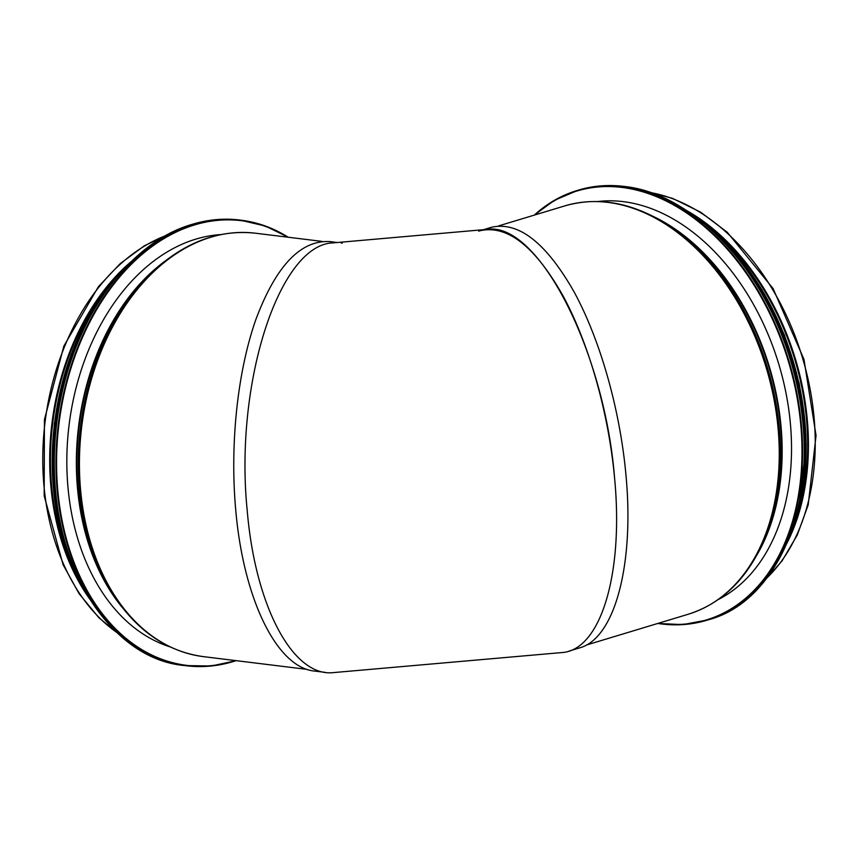 <?xml version="1.0" encoding="UTF-8"?>
<svg xmlns="http://www.w3.org/2000/svg" width="859" height="859" viewBox="0 0 859 859"><rect width="100%" height="100%" fill="white"/><g stroke="black" fill="none" stroke-linecap="round" stroke-linejoin="round"><path stroke-width="1.29" d="M90.012 599.421A213.3 148.832 -83 0 1 131.588 261.254M75.828 574.295A212.227 148.081 -83 0 1 111.745 282.192M686.137 210.262A213.3 146.009 73.2 0 1 786.876 543.328M707.741 225.67A212.227 145.278 73.2 0 1 796.325 518.535M247.231 510.643C255.241 606.486 293.144 677.536 333.614 672.586L561.646 652.582C600.538 650.564 623.774 574.145 614.615 478.409C604.693 351.063 538.088 221.15 486.946 229.385L333.475 242.85C279.218 243.859 234.228 383.576 247.231 510.643M478.753 231.178L480.16 230.717C507.379 224.661 535.007 246.393 563.064 295.893C589.156 344.137 608.698 413.329 614.604 478.399M569.173 651.025L579.621 647.89C614.722 638.505 634.468 564.814 625.953 474.984C620.048 409.904 600.495 340.69 574.403 292.447C546.345 242.936 518.707 221.203 491.498 227.259L483.542 229.686M341.184 243.011L342.247 243.161M337.276 242.517L329.631 241.562C300.371 240.08 275.728 266.226 255.703 319.978C237.481 372.14 229.879 443.953 235.667 509.226C243.247 598.755 276.791 667.593 314.534 671.062L325.11 672.339M170.103 646.891A208.157 145.246 -83 0 1 170.093 646.891A209.446 146.137 -83 0 1 67.41 442.933A209.446 146.137 -83 0 1 195.798 239.135A209.446 146.137 -83 0 1 220.806 234.593A208.157 145.246 -83 0 0 220.784 234.593M597.821 201.521A209.446 143.367 73.2 0 1 623.204 201.629A209.446 143.367 73.2 0 1 783.472 381.514A209.446 143.367 73.2 0 1 718.21 599.561M117.264 632.782A213.3 148.832 -83 0 1 45.044 422.252A213.3 148.832 -83 0 1 166.109 235.484M307.039 669.376L203.4 656.63A213.3 148.832 -83 0 1 81.702 426.762A213.3 148.832 -83 0 1 255.456 233.208L322.082 241.4M157.551 267.289L154.942 269.576A209.349 146.073 -83 0 0 114.687 596.994L116.663 599.85A212.635 148.371 -83 0 1 157.551 267.289C188.228 240.842 220.87 229.482 255.456 233.208M122.203 607.388A209.016 145.837 -83 0 1 164.756 261.319M650.059 192.47A213.3 146.009 73.2 0 1 802.22 356.925A213.3 146.009 73.2 0 1 766.7 578.139M498.564 225.917L564.728 205.913A213.3 146.009 73.2 0 1 766.239 367.802A213.3 146.009 73.2 0 1 688.231 614.249L586.375 645.045M760.322 548.364L761.912 545.111A209.349 143.303 73.2 0 0 664.372 222.621L661.247 220.795A212.635 145.558 73.2 0 1 760.322 548.364C743.4 582.402 719.37 604.36 688.231 614.249M653.839 216.715A209.016 143.077 73.2 0 1 756.414 555.859M235.495 660.571A224.027 156.317 -83 0 1 57.907 491.573A224.027 156.317 -83 0 1 194.521 224.94A224.027 156.317 -83 0 1 287.561 237.159M236.15 660.657A224.457 156.617 -83 0 1 186.414 665.768A224.457 156.617 -83 0 1 56.007 457.289A224.457 156.617 -83 0 1 194.177 224.478A224.457 156.617 -83 0 1 241.186 220.226A224.457 156.617 -83 0 1 288.216 237.245M236.204 660.657L211.271 666.004L184.717 665.564A224.457 156.617 -83 0 1 54.321 457.074A224.457 156.617 -83 0 1 192.491 224.274A224.457 156.617 -83 0 1 239.5 220.011L265.377 226.024L288.259 237.245M57.983 510.149A224.049 156.327 -83 0 1 78.888 340.1M59.55 519.716A218.658 152.569 -83 0 1 82.732 331.198M72.79 565.243A219.088 152.87 -83 0 1 106.613 290.235M88.756 597.392A219.088 152.87 -83 0 1 129.881 262.918M59.346 525.837A218.701 152.601 -83 0 1 84.01 325.207M534.899 214.933A224.027 153.353 73.2 0 1 621.927 187.423A224.027 153.353 73.2 0 1 800.953 426.955A224.027 153.353 73.2 0 1 658.402 623.269M534.287 215.115A224.457 153.643 73.2 0 1 576.829 190.601A224.457 153.643 73.2 0 1 622.195 186.918A224.457 153.643 73.2 0 1 796.808 392.874A224.457 153.643 73.2 0 1 706.796 620.273A224.457 153.643 73.2 0 1 657.79 623.451M534.234 215.126L554.442 200.297L578.494 190.097A224.457 153.643 73.2 0 1 623.849 186.414A224.457 153.643 73.2 0 1 798.462 392.37A224.457 153.643 73.2 0 1 708.45 619.779L682.776 624.611L657.736 623.462M745.043 267.815A224.049 153.364 73.2 0 1 804.013 462.786M740.694 261.812A218.658 149.681 73.2 0 1 803.723 470.184M713.045 231.393A219.088 149.981 73.2 0 1 797.56 510.837M687.404 211.131A219.088 149.981 73.2 0 1 787.456 541.911M739.116 257.453A218.701 149.713 73.2 0 1 804.819 474.694M118.134 633.598L98.806 617.653L79.082 593.676L63.094 564.728L44.174 495.847L44.432 419.622L63.856 346.091L98.388 286.723L120.26 263.584L144.366 245.792L167.151 234.904M116.663 599.85C140.017 632.943 168.933 651.863 203.4 656.63M649.017 192.126L672.576 198.375L700.59 212.141L727.251 232.263L773.089 288.57L803.981 359.395L816.05 435.502L808.222 504.802L797.281 535.007L782.034 560.948L766.035 578.998M661.247 220.795C628.294 201.844 596.125 196.883 564.728 205.913M184.717 665.564C100.664 658.381 39.203 541.138 56.758 421.844C67.958 327.139 125.65 243.043 192.395 224.285C208.157 219.539 223.855 218.111 239.5 220.011M131.642 261.2L107.762 287.196L87.35 318.635L71.125 354.423L59.647 393.282L52.109 460.639L59.314 526.213L71.866 565.415L90.045 599.464M52.431 475.446L54.332 423.519L65.026 372.677M578.494 190.097C593.032 185.716 608.183 184.492 623.945 186.414C695.017 193.522 768.741 273.57 793.523 370.401C825.435 482.06 785.502 599.357 708.45 619.779M685.525 209.897L714.989 231.909L741.532 260.256L764.521 294.089L783.086 332.122L796.518 372.87L806.214 444.414L798.365 511.363L786.576 543.972M761.836 289.547L784.385 334.849L799.353 384.005L805.946 435.33"/></g></svg>
